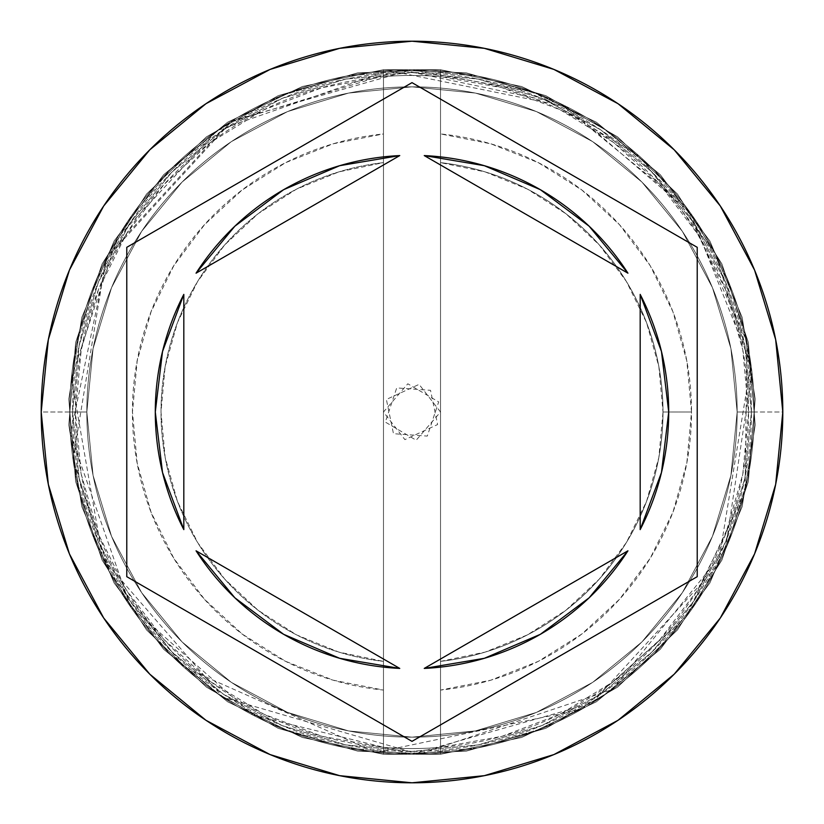 <?xml version="1.0" encoding="UTF-8"?>
<svg xmlns="http://www.w3.org/2000/svg" width="824" height="824" viewBox="0 0 824 824"><rect width="100%" height="100%" fill="white"/><g stroke="black" fill="none" stroke-linecap="round" stroke-linejoin="round"><path stroke-width="0.62" stroke-dasharray="4.12 3.09" d="M737.161 412A325.161 325.161 0 0 0 412 86.839A325.161 325.161 0 0 0 86.839 412A325.161 325.161 0 0 1 412 86.839A325.161 325.161 0 0 1 737.161 412L730.919 475.438L712.41 536.434L682.365 592.652L641.927 641.927L592.652 682.365L536.434 712.41L475.438 730.919L412 737.161L348.562 730.919L287.566 712.41L231.348 682.365L182.073 641.927L141.635 592.652L111.59 536.434L93.081 475.438L86.839 412L93.081 348.562L111.59 287.566L141.635 231.348L182.073 182.073L231.348 141.635L287.566 111.59L348.562 93.081L412 86.839L475.438 93.081L536.434 111.59L592.652 141.635L641.927 182.073L682.365 231.348L712.41 287.566L730.919 348.562L737.161 412L730.919 348.562L712.41 287.566L682.365 231.348L641.927 182.073L592.652 141.635L536.434 111.59L475.438 93.081L412 86.839L348.562 93.081L287.566 111.59L231.348 141.635L182.073 182.073L141.635 231.348L111.59 287.566L93.081 348.562L86.839 412L93.081 475.438L111.59 536.434L141.635 592.652L182.073 641.927L231.348 682.365L287.566 712.41L348.562 730.919L412 737.161L475.438 730.919L536.434 712.41L592.652 682.365L641.927 641.927L682.365 592.652L712.41 536.434L730.919 475.438L737.161 412A325.161 325.161 0 0 1 412 737.161A325.161 325.161 0 0 1 86.839 412A325.161 325.161 0 0 0 412 737.161A325.161 325.161 0 0 0 737.161 412A325.161 325.161 0 0 0 412 86.839A325.161 325.161 0 0 0 86.839 412A325.161 325.161 0 0 1 412 86.839A325.161 325.161 0 0 1 737.161 412L730.919 475.438L712.41 536.434L682.365 592.652L641.927 641.927L592.652 682.365L536.434 712.41L475.438 730.919L412 737.161L348.562 730.919L287.566 712.41L231.348 682.365L182.073 641.927L141.635 592.652L111.59 536.434L93.081 475.438L86.839 412L93.081 348.562L111.59 287.566L141.635 231.348L182.073 182.073L231.348 141.635L287.566 111.59L348.562 93.081L412 86.839L475.438 93.081L536.434 111.59L592.652 141.635L641.927 182.073L682.365 231.348L712.41 287.566L730.919 348.562L737.161 412L730.919 348.562L712.41 287.566L682.365 231.348L641.927 182.073L592.652 141.635L536.434 111.59L475.438 93.081L412 86.839L348.562 93.081L287.566 111.59L231.348 141.635L182.073 182.073L141.635 231.348L111.59 287.566L93.081 348.562L86.839 412L93.081 475.438L111.59 536.434L141.635 592.652L182.073 641.927L231.348 682.365L287.566 712.41L348.562 730.919L412 737.161L475.438 730.919L536.434 712.41L592.652 682.365L641.927 641.927L682.365 592.652L712.41 536.434L730.919 475.438L737.161 412A325.161 325.161 0 0 1 412 737.161A325.161 325.161 0 0 1 86.839 412A325.161 325.161 0 0 0 412 737.161A325.161 325.161 0 0 0 737.161 412A325.161 325.161 0 0 1 412 737.161A325.161 325.161 0 0 1 86.839 412A325.161 325.161 0 0 1 412 86.839A325.161 325.161 0 0 1 737.161 412L754.279 412A342.279 342.279 0 0 0 412 69.721A342.279 342.279 0 0 0 69.721 412A342.279 342.279 0 0 1 412 69.721A342.279 342.279 0 0 1 754.279 412A342.279 342.279 0 0 0 412 69.721A342.279 342.279 0 0 0 69.721 412A342.279 342.279 0 0 1 412 69.721A342.279 342.279 0 0 1 754.279 412A342.279 342.279 0 0 1 412 754.279A342.279 342.279 0 0 1 69.721 412A342.279 342.279 0 0 0 412 754.279A342.279 342.279 0 0 0 754.279 412A342.279 342.279 0 0 1 412 754.279A342.279 342.279 0 0 1 69.721 412A342.279 342.279 0 0 0 412 754.279A342.279 342.279 0 0 0 754.279 412A342.279 342.279 0 0 0 412 69.721A342.279 342.279 0 0 0 69.721 412A342.279 342.279 0 0 1 412 69.721A342.279 342.279 0 0 1 754.279 412A342.279 342.279 0 0 0 412 69.721A342.279 342.279 0 0 0 69.721 412A342.279 342.279 0 0 1 412 69.721A342.279 342.279 0 0 1 754.279 412A342.279 342.279 0 0 1 412 754.279A342.279 342.279 0 0 1 69.721 412A342.279 342.279 0 0 0 412 754.279A342.279 342.279 0 0 0 754.279 412A342.279 342.279 0 0 1 412 754.279A342.279 342.279 0 0 1 69.721 412A342.279 342.279 0 0 0 412 754.279A342.279 342.279 0 0 0 754.279 412L748.573 412A336.573 336.573 0 0 0 383.479 76.642A336.573 336.573 0 0 0 75.427 412L69.721 412A342.279 342.279 0 0 1 412 69.721A342.279 342.279 0 0 1 754.279 412A342.279 342.279 0 0 0 412 69.721A342.279 342.279 0 0 0 69.721 412L86.839 412A325.161 325.161 0 0 1 412 86.839A325.161 325.161 0 0 1 737.161 412L754.279 412A342.279 342.279 0 0 0 412 69.721A342.279 342.279 0 0 0 69.721 412L86.839 412A325.161 325.161 0 0 1 412 86.839A325.161 325.161 0 0 1 737.161 412A325.161 325.161 0 0 0 412 86.839A325.161 325.161 0 0 0 86.839 412A325.161 325.161 0 0 1 412 86.839A325.161 325.161 0 0 1 737.161 412A325.161 325.161 0 0 0 412 86.839A325.161 325.161 0 0 0 86.839 412A325.161 325.161 0 0 1 412 86.839A325.161 325.161 0 0 1 737.161 412A325.161 325.161 0 0 0 412 86.839A325.161 325.161 0 0 0 86.839 412A325.161 325.161 0 0 0 412 737.161A325.161 325.161 0 0 0 737.161 412L730.919 475.438L712.41 536.434L682.365 592.652L641.927 641.927L592.652 682.365L536.434 712.41L475.438 730.919L412 737.161L348.562 730.919L287.566 712.41L231.348 682.365L182.073 641.927L141.635 592.652L111.59 536.434L93.081 475.438L86.839 412L93.081 348.562L111.59 287.566L141.635 231.348L182.073 182.073L231.348 141.635L287.566 111.59L348.562 93.081L412 86.839L475.438 93.081L536.434 111.59L592.652 141.635L641.927 182.073L682.365 231.348L712.41 287.566L730.919 348.562L737.161 412A325.161 325.161 0 0 1 412 737.161A325.161 325.161 0 0 1 86.839 412A325.161 325.161 0 0 0 412 737.161A325.161 325.161 0 0 0 737.161 412L730.919 475.438L712.41 536.434L682.365 592.652L641.927 641.927L592.652 682.365L536.434 712.41L475.438 730.919L412 737.161L348.562 730.919L287.566 712.41L231.348 682.365L182.073 641.927L141.635 592.652L111.59 536.434L93.081 475.438L86.839 412L93.081 348.562L111.59 287.566L141.635 231.348L182.073 182.073L231.348 141.635L287.566 111.59L348.562 93.081L412 86.839L475.438 93.081L536.434 111.59L592.652 141.635L641.927 182.073L682.365 231.348L712.41 287.566L730.919 348.562L737.161 412A325.161 325.161 0 0 1 412 737.161A325.161 325.161 0 0 1 86.839 412A325.161 325.161 0 0 0 412 737.161A325.161 325.161 0 0 0 737.161 412A325.161 325.161 0 0 1 412 737.161A325.161 325.161 0 0 1 86.839 412L41.2 412A370.8 370.8 0 0 1 412 41.2A370.8 370.8 0 0 1 782.8 412L754.279 412A342.279 342.279 0 0 0 412 69.721A342.279 342.279 0 0 0 69.721 412A342.279 342.279 0 0 1 412 69.721A342.279 342.279 0 0 1 754.279 412A342.279 342.279 0 0 0 412 69.721A342.279 342.279 0 0 0 69.721 412A342.279 342.279 0 0 1 412 69.721A342.279 342.279 0 0 1 754.279 412A342.279 342.279 0 0 0 412 69.721A342.279 342.279 0 0 0 69.721 412A342.279 342.279 0 0 1 412 69.721A342.279 342.279 0 0 1 754.279 412A342.279 342.279 0 0 0 412 69.721A342.279 342.279 0 0 0 69.721 412A342.279 342.279 0 0 1 412 69.721A342.279 342.279 0 0 1 754.279 412A342.279 342.279 0 0 0 412 69.721A342.279 342.279 0 0 0 69.721 412A342.279 342.279 0 0 0 412 754.279A342.279 342.279 0 0 0 754.279 412A342.279 342.279 0 0 1 412 754.279A342.279 342.279 0 0 1 69.721 412L76.302 478.775L95.78 542.985L127.411 602.159L169.971 654.029L221.841 696.589L281.015 728.22L345.225 747.698L412 754.279L478.775 747.698L542.985 728.22L602.159 696.589L654.029 654.029L696.589 602.159L728.22 542.985L747.698 478.775L754.279 412L747.698 345.225L728.22 281.015L696.589 221.841L654.029 169.971L602.159 127.411L542.985 95.78L478.775 76.302L412 69.721L345.225 76.302L281.015 95.78L221.841 127.411L169.971 169.971L127.411 221.841L95.78 281.015L76.302 345.225L69.721 412L76.302 345.225L95.78 281.015L127.411 221.841L169.971 169.971L221.841 127.411L281.015 95.78L345.225 76.302L412 69.721L478.775 76.302L542.985 95.78L602.159 127.411L654.029 169.971L696.589 221.841L728.22 281.015L747.698 345.225L754.279 412L747.698 478.775L728.22 542.985L696.589 602.159L654.029 654.029L602.159 696.589L542.985 728.22L478.775 747.698L412 754.279L345.225 747.698L281.015 728.22L221.841 696.589L169.971 654.029L127.411 602.159L95.78 542.985L76.302 478.775L69.721 412A342.279 342.279 0 0 0 412 754.279A342.279 342.279 0 0 0 754.279 412A342.279 342.279 0 0 1 412 754.279A342.279 342.279 0 0 1 69.721 412L76.302 478.775L95.78 542.985L127.411 602.159L169.971 654.029L221.841 696.589L281.015 728.22L345.225 747.698L412 754.279L478.775 747.698L542.985 728.22L602.159 696.589L654.029 654.029L696.589 602.159L728.22 542.985L747.698 478.775L754.279 412L747.698 345.225L728.22 281.015L696.589 221.841L654.029 169.971L602.159 127.411L542.985 95.78L478.775 76.302L412 69.721L345.225 76.302L281.015 95.78L221.841 127.411L169.971 169.971L127.411 221.841L95.78 281.015L76.302 345.225L69.721 412A342.279 342.279 0 0 0 412 754.279A342.279 342.279 0 0 0 754.279 412A342.279 342.279 0 0 1 412 754.279A342.279 342.279 0 0 1 69.721 412L76.302 478.775L95.78 542.985L127.411 602.159L169.971 654.029L221.841 696.589L281.015 728.22L345.225 747.698L412 754.279L478.775 747.698L542.985 728.22L602.159 696.589L654.029 654.029L696.589 602.159L728.22 542.985L747.698 478.775L754.279 412L747.698 345.225L728.22 281.015L696.589 221.841L654.029 169.971L602.159 127.411L542.985 95.78L478.775 76.302L412 69.721L345.225 76.302L281.015 95.78L221.841 127.411L169.971 169.971L127.411 221.841L95.78 281.015L76.302 345.225L69.721 412A342.279 342.279 0 0 0 412 754.279A342.279 342.279 0 0 0 754.279 412A342.279 342.279 0 0 1 412 754.279A342.279 342.279 0 0 1 69.721 412A342.279 342.279 0 0 0 412 754.279A342.279 342.279 0 0 0 754.279 412L782.8 412A370.8 370.8 0 0 1 412 782.8A370.8 370.8 0 0 1 41.2 412L69.721 412A342.279 342.279 0 0 0 412 754.279A342.279 342.279 0 0 0 754.279 412L737.161 412A325.161 325.161 0 0 1 412 737.161A325.161 325.161 0 0 1 86.839 412L69.721 412A342.279 342.279 0 0 0 412 754.279A342.279 342.279 0 0 0 754.279 412L737.161 412M751.426 412A339.426 339.426 0 0 0 412 72.574A339.426 339.426 0 0 0 72.574 412A339.426 339.426 0 0 0 412 751.426A339.426 339.426 0 0 0 751.426 412A339.426 339.426 0 0 1 412 751.426A339.426 339.426 0 0 1 72.574 412A339.426 339.426 0 0 1 412 72.574A339.426 339.426 0 0 1 751.426 412L744.906 478.219L725.584 541.893L694.22 600.572L652.011 652.011L600.572 694.22L541.893 725.584L478.219 744.906L412 751.426L345.781 744.906L282.107 725.584L223.428 694.22L171.989 652.011L129.78 600.572L98.416 541.893L79.094 478.219L72.574 412L79.094 345.781L98.416 282.107L129.78 223.428L171.989 171.989L223.428 129.78L282.107 98.416L345.781 79.094L412 72.574L478.219 79.094L541.893 98.416L600.572 129.78L652.011 171.989L694.22 223.428L725.584 282.107L744.906 345.781L751.426 412L744.906 345.781L725.584 282.107L694.22 223.428L652.011 171.989L600.572 129.78L541.893 98.416L478.219 79.094L412 72.574L345.781 79.094L282.107 98.416L223.428 129.78L171.989 171.989L129.78 223.428L98.416 282.107L79.094 345.781L72.574 412L79.094 478.219L98.416 541.893L129.78 600.572L171.989 652.011L223.428 694.22L282.107 725.584L345.781 744.906L412 751.426L478.219 744.906L541.893 725.584L600.572 694.22L652.011 652.011L694.22 600.572L725.584 541.893L744.906 478.219L751.426 412M155.293 412.021A256.707 256.707 0 0 0 183.814 529.605L162.524 472.502L155.293 412L162.524 351.498L183.814 294.395A256.707 256.707 0 0 0 155.293 412M663.001 412A251.001 251.001 0 0 1 440.521 661.373A251.001 251.001 0 0 0 663.001 412L691.521 412A279.521 279.521 0 0 1 440.521 690.069L440.521 661.373A251.001 251.001 0 0 0 440.521 162.627L440.521 76.642L501.971 87.674L560.31 109.87L613.561 142.459L659.87 184.319L697.66 234.006L725.614 289.821L742.784 349.839L748.573 412L742.784 474.161L725.614 534.179L697.66 589.994L659.87 639.681L613.561 681.541L560.31 714.13L501.971 736.326L440.521 747.358L440.521 690.069L490.805 680.191L538.433 661.301L581.816 634.027L619.494 599.295L650.198 558.281L672.899 512.332L686.825 463.026L691.521 412L686.825 360.974L672.899 311.668L650.198 265.719L619.494 224.705L581.816 189.973L538.433 162.699L490.805 143.809L440.521 133.931A279.521 279.521 0 0 1 691.521 412L663.001 412A251.001 251.001 0 0 0 440.521 162.627A251.001 251.001 0 0 1 663.001 412L658.85 366.546L646.541 322.586L626.467 281.592L599.295 244.903L565.944 213.746L527.484 189.139L485.212 171.917L440.521 162.627L440.521 661.373L485.212 652.083L527.484 634.861L565.944 610.254L599.295 579.097L626.467 542.408L646.541 501.414L658.85 457.454L663.001 412M484.306 165.686A256.707 256.707 0 0 0 424.247 155.582L627.939 273.187A256.707 256.707 0 0 0 589.16 226.229M589.109 226.178A256.707 256.707 0 0 0 484.368 165.706M640.186 529.605A256.707 256.707 0 0 0 640.186 294.395L661.476 351.498L668.707 412L661.476 472.502L640.186 529.605L640.186 294.395L640.186 529.605M540.359 634.315L484.337 658.304L424.247 668.419A256.707 256.707 0 0 0 484.296 658.314M484.378 658.294A256.707 256.707 0 0 0 589.109 597.833M589.17 597.771A256.707 256.707 0 0 0 627.939 550.813L424.247 668.419L627.939 550.813M339.694 658.314A256.707 256.707 0 0 0 399.753 668.419L196.06 550.813A256.707 256.707 0 0 0 234.84 597.771M234.892 597.822A256.707 256.707 0 0 0 339.632 658.294M383.479 690.069L383.479 747.358L322.029 736.326L263.69 714.13L210.439 681.541L164.131 639.681L126.34 589.994L98.386 534.179L81.215 474.161L75.427 412L81.215 349.839L98.386 289.821L126.34 234.006L164.131 184.319L210.439 142.459L263.69 109.87L322.029 87.674L383.479 76.642L383.479 133.931L333.195 143.809L285.567 162.699L242.184 189.973L204.507 224.705L173.802 265.719L151.101 311.668L137.175 360.974L132.479 412L137.175 463.026L151.101 512.332L173.802 558.281L204.507 599.295L242.184 634.027L285.567 661.301L333.195 680.191L383.479 690.069A279.521 279.521 0 0 1 383.479 133.931L383.479 162.627A251.001 251.001 0 0 0 383.479 661.373L383.479 690.069L383.479 661.373A251.001 251.001 0 0 1 383.479 162.627A251.001 251.001 0 0 0 383.479 661.373L383.479 162.627L338.788 171.917L296.516 189.139L258.056 213.746L224.705 244.903L197.533 281.592L177.459 322.586L165.15 366.546L160.999 412L165.15 457.454L177.459 501.414L197.533 542.408L224.705 579.097L258.056 610.254L296.516 634.861L338.788 652.083L383.479 661.373L383.479 69.721L440.521 69.721L440.521 76.642A336.573 336.573 0 0 0 383.479 76.642L383.479 747.358A336.573 336.573 0 0 0 748.573 412L754.279 412A342.279 342.279 0 0 1 412 754.279A342.279 342.279 0 0 1 69.721 412L75.427 412A336.573 336.573 0 0 0 440.521 747.358L440.521 754.279L383.479 754.279L383.479 690.069M697.228 247.324L412 82.647L126.772 247.324L126.772 576.676L412 741.353L697.228 576.676L697.228 247.324M627.939 273.187L424.247 155.582L484.337 165.696L540.359 189.685M196.06 550.813L399.753 668.419L339.663 658.304L283.641 634.315M183.814 294.395L183.814 529.605L183.814 294.395M283.641 189.685L339.663 165.696L399.753 155.582L196.06 273.187A256.707 256.707 0 0 1 234.83 226.229M196.06 273.187L399.753 155.582A256.707 256.707 0 0 0 339.704 165.686M339.622 165.706A256.707 256.707 0 0 0 234.892 226.167M440.521 76.642L440.521 754.279L440.521 76.642M383.479 69.721L440.521 69.721L383.479 69.721L466.219 72.842L545.807 95.677L617.619 136.887L677.483 194.093L721.917 263.958L748.346 342.423L755.217 424.937L742.146 506.709L709.886 582.959L660.323 649.281L596.319 701.811L521.602 737.501L440.521 754.279L357.781 751.158L278.193 728.323L206.381 687.113L146.518 629.907L102.083 560.042L75.654 481.577L68.783 399.063L81.854 317.292L114.114 241.041L163.677 174.719L227.682 122.189L302.398 86.499L383.479 69.721L466.219 72.842L545.807 95.677L617.619 136.887L677.483 194.093L721.917 263.958L748.346 342.423L755.217 424.937L742.146 506.709L709.886 582.959L660.323 649.281L596.319 701.811L521.602 737.501L440.521 754.279L383.479 754.279L440.521 754.279L383.479 754.279L466.219 751.158L545.807 728.323L617.619 687.113L677.483 629.907L721.917 560.042L748.346 481.577L755.217 399.063L742.146 317.292L709.886 241.041L660.323 174.719L596.319 122.189L521.602 86.499L440.521 69.721L357.781 72.842L278.193 95.677L206.381 136.887L146.518 194.093L102.083 263.958L75.654 342.423L68.783 424.937L81.854 506.709L114.114 582.959L163.677 649.281L227.682 701.811L302.398 737.501L383.479 754.279L466.219 751.158L545.807 728.323L617.619 687.113L677.483 629.907L721.917 560.042L748.346 481.577L755.217 399.063L742.146 317.292L709.886 241.041L660.323 174.719L596.319 122.189L521.602 86.499L440.521 69.721L383.479 69.721L383.479 754.279L302.398 737.501L227.682 701.811L163.677 649.281L114.114 582.959L81.854 506.709L68.783 424.937L75.654 342.423L102.083 263.958L146.518 194.093L206.381 136.887L278.193 95.677L357.781 72.842L440.521 69.721L521.602 86.499L596.319 122.189L660.323 174.719L709.886 241.041L742.146 317.292L755.217 399.063L748.346 481.577L721.917 560.042L677.483 629.907L617.619 687.113L545.807 728.323L466.219 751.158L383.479 754.279L302.398 737.501L227.682 701.811L163.677 649.281L114.114 582.959L81.854 506.709L68.783 424.937L75.654 342.423L102.083 263.958L146.518 194.093L206.381 136.887L278.193 95.677L357.781 72.842L440.521 69.721L440.521 754.279L521.602 737.501L596.319 701.811L660.323 649.281L709.886 582.959L742.146 506.709L755.217 424.937L748.346 342.423L721.917 263.958L677.483 194.093L617.619 136.887L545.807 95.677L466.219 72.842L383.479 69.721L302.398 86.499L227.682 122.189L163.677 174.719L114.114 241.041L81.854 317.292L68.783 399.063L75.654 481.577L102.083 560.042L146.518 629.907L206.381 687.113L278.193 728.323L357.781 751.158L440.521 754.279L521.602 737.501L596.319 701.811L660.323 649.281L709.886 582.959L742.146 506.709L755.217 424.937L748.346 342.423L721.917 263.958L677.483 194.093L617.619 136.887L545.807 95.677L466.219 72.842L383.479 69.721L440.521 69.721L357.781 72.842L278.193 95.677L206.381 136.887L146.518 194.093L102.083 263.958L75.654 342.423L68.783 424.937L81.854 506.709L114.114 582.959L163.677 649.281L227.682 701.811L302.398 737.501L383.479 754.279L466.219 751.158L545.807 728.323L617.619 687.113L677.483 629.907L721.917 560.042L748.346 481.577L755.217 399.063L742.146 317.292L709.886 241.041L660.323 174.719L596.319 122.189L521.602 86.499L440.521 69.721L357.781 72.842L278.193 95.677L206.381 136.887L146.518 194.093L102.083 263.958L75.654 342.423L68.783 424.937L81.854 506.709L114.114 582.959L163.677 649.281L227.682 701.811L302.398 737.501L383.479 754.279L440.521 754.279L357.781 751.158L278.193 728.323L206.381 687.113L146.518 629.907L102.083 560.042L75.654 481.577L68.783 399.063L81.854 317.292L114.114 241.041L163.677 174.719L227.682 122.189L302.398 86.499L383.479 69.721L466.219 72.842L545.807 95.677L617.619 136.887L677.483 194.093L721.917 263.958L748.346 342.423L755.217 424.937L742.146 506.709L709.886 582.959L660.323 649.281L596.319 701.811L521.602 737.501L440.521 754.279L357.781 751.158L278.193 728.323L206.381 687.113L146.518 629.907L102.083 560.042L75.654 481.577L68.783 399.063L81.854 317.292L114.114 241.041L163.677 174.719L227.682 122.189L302.398 86.499L383.479 69.721L302.398 86.499L227.682 122.189L163.677 174.719L114.114 241.041L81.854 317.292L68.783 399.063L75.654 481.577L102.083 560.042L146.518 629.907L206.381 687.113L278.193 728.323L357.781 751.158L440.521 754.279L521.602 737.501L596.319 701.811L660.323 649.281L709.886 582.959L742.146 506.709L755.217 424.937L748.346 342.423L721.917 263.958L677.483 194.093L617.619 136.887L545.807 95.677L466.219 72.842L383.479 69.721L302.398 86.499L227.682 122.189L163.677 174.719L114.114 241.041L81.854 317.292L68.783 399.063L75.654 481.577L102.083 560.042L146.518 629.907L206.381 687.113L278.193 728.323L357.781 751.158L440.521 754.279L440.521 69.721L521.602 86.499L596.319 122.189L660.323 174.719L709.886 241.041L742.146 317.292L755.217 399.063L748.346 481.577L721.917 560.042L677.483 629.907L617.619 687.113L545.807 728.323L466.219 751.158L383.479 754.279L302.398 737.501L227.682 701.811L163.677 649.281L114.114 582.959L81.854 506.709L68.783 424.937L75.654 342.423L102.083 263.958L146.518 194.093L206.381 136.887L278.193 95.677L357.781 72.842L440.521 69.721L521.602 86.499L596.319 122.189L660.323 174.719L709.886 241.041L742.146 317.292L755.217 399.063L748.346 481.577L721.917 560.042L677.483 629.907L617.619 687.113L545.807 728.323L466.219 751.158L383.479 754.279L383.479 69.721L383.479 754.279L383.479 69.721L440.521 69.721L383.479 69.721L440.521 69.721L440.521 754.279L440.521 69.721L440.521 754.279L383.479 754.279L440.521 754.279L383.479 754.279L383.479 69.721M412 754.279L591.869 703.212L718.054 565.254L750.901 364.043L690.316 212.757L566.603 106.636L388.598 70.524L217.165 130.594L117.018 238.393L71.389 378.278L102.835 558.868L222.954 697.331L418.849 754.207L612.304 689.544L725.305 549.824L751.941 372.118L715.541 253.844L639.486 156.251L533.705 92.092L412 69.721L232.131 120.788L105.946 258.746L73.027 459.421L110.045 573.164L183.948 667.234L376.094 752.384L581.785 709.196L686.083 617.021L745.061 490.908L746.997 341.785L685.331 205.979L559.908 103.33L401.309 69.885L229.247 122.591L107.697 255.306L70.442 434.217L130.563 606.804L253.133 715.17L412 754.279M440.521 412L419.097 384.375L386.384 399.455L393.481 433.692L427.285 436.081L438.677 401.916L407.818 383.788L383.479 412L404.903 439.625L437.616 424.545L430.519 390.308L396.715 387.919L385.323 422.084L416.182 440.212L440.521 412"/><path stroke-width="1.24" d="M41.2 412A370.8 370.8 0 0 1 412 41.2A370.8 370.8 0 0 1 782.8 412A370.8 370.8 0 0 0 412 41.2A370.8 370.8 0 0 0 41.2 412L48.328 484.337L69.422 553.903L103.69 618.01L149.803 674.197L205.99 720.31L270.097 754.578L339.663 775.672L412 782.8L484.337 775.672L553.903 754.578L618.01 720.31L674.197 674.197L720.31 618.01L754.578 553.903L775.672 484.337L782.8 412L775.672 339.663L754.578 270.097L720.31 205.99L674.197 149.803L618.01 103.69L553.903 69.422L484.337 48.328L412 41.2L339.663 48.328L270.097 69.422L205.99 103.69L149.803 149.803L103.69 205.99L69.422 270.097L48.328 339.663L41.2 412A370.8 370.8 0 0 0 412 782.8A370.8 370.8 0 0 0 782.8 412A370.8 370.8 0 0 1 412 782.8A370.8 370.8 0 0 1 41.2 412M155.293 412A256.707 256.707 0 0 0 155.293 412.021A256.707 256.707 0 0 1 183.814 294.395L162.524 351.498L155.293 412L162.524 472.502L183.814 529.605A256.707 256.707 0 0 1 155.293 412M627.939 273.187L424.247 155.582A256.707 256.707 0 0 1 627.939 273.187L589.139 226.198L540.359 189.685L484.337 165.696L424.247 155.582L627.939 273.187L589.139 226.198L540.359 189.685M668.707 412.021A256.707 256.707 0 0 0 668.707 411.979L661.476 351.498L640.186 294.395A256.707 256.707 0 0 1 640.186 529.605L661.476 472.502L668.707 412M627.939 550.813A256.707 256.707 0 0 1 424.247 668.419L484.337 658.304L540.359 634.315L589.139 597.802L627.939 550.813L424.247 668.419L627.939 550.813L589.139 597.802L540.359 634.315M196.06 550.813L399.753 668.419A256.707 256.707 0 0 1 196.06 550.813L234.861 597.802L283.641 634.315L339.663 658.304L399.753 668.419L196.06 550.813L234.861 597.802L283.641 634.315M640.186 294.395L640.186 529.605L640.186 294.395M183.814 529.605L183.814 294.395L183.814 529.605M412 82.647L697.228 247.324L697.228 576.676L412 741.353L126.772 576.676L126.772 247.324L412 82.647L697.228 247.324L412 82.647L126.772 247.324L126.772 576.676L412 741.353L697.228 576.676L697.228 247.324L697.228 576.676L412 741.353L126.772 576.676L126.772 247.324L412 82.647M196.06 273.187L399.753 155.582L196.06 273.187L234.861 226.198L283.641 189.685L234.861 226.198L196.06 273.187A256.707 256.707 0 0 1 399.753 155.582L339.663 165.696L283.641 189.685"/></g></svg>

